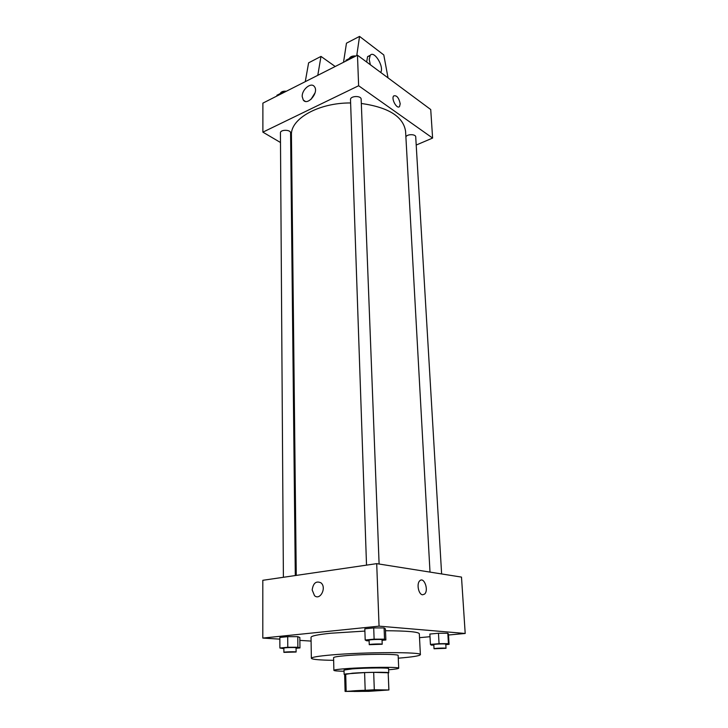<?xml version="1.0" encoding="UTF-8"?>
<svg xmlns="http://www.w3.org/2000/svg" width="728" height="728" viewBox="0 0 728 728"><rect width="100%" height="100%" fill="white"/><g stroke="black" fill="none" stroke-linecap="round" stroke-linejoin="round"><path stroke-width="1.09" d="M354.227 691.454L350.687 691.245C349.777 690.599 384.184 689.452 383.31 690.162C383.947 690.626 362.89 691.555 354.227 691.454M368.759 691.345L388.916 689.971L374.301 689.78L345.09 691.418L368.759 691.345M365.174 690.044L364.601 672.59L345.709 673.928L346.164 691.163M345.09 691.418L344.644 674.292L345.709 673.928M364.601 672.59L373.682 672.344L374.301 689.78M388.916 689.971L388.179 672.781L373.682 672.344M388.233 673.072L388.743 672.827C389.607 671.953 366.157 672.172 352.534 673.191L344.653 674.519M344.126 674.31L344.016 670.051L352.407 668.868C366.011 667.813 389.435 667.631 388.57 668.577L388.743 672.827M388.179 672.781L388.87 689.926M388.615 669.769C395.158 669.214 398.525 668.704 398.707 668.213C400.045 666.839 365.756 667.094 345.946 668.659C338.083 669.26 334.052 669.833 333.879 670.361C334.088 670.834 337.483 671.134 344.044 671.243M398.707 668.213L398.152 655.528C399.472 653.871 365.329 653.926 345.6 655.673C337.765 656.356 333.761 657.02 333.588 657.666L333.879 670.361M398.271 658.185C412.439 657.029 419.81 655.864 420.384 654.672C422.932 651.879 364.455 651.96 331.104 654.972C318.163 656.119 311.584 657.229 311.356 658.294C311.994 659.441 319.428 660.114 333.651 660.332M311.356 658.294L311.029 637.319C311.256 635.944 317.781 634.589 330.63 633.242L364.892 631.085M385.494 630.73C407.079 630.867 418.354 631.859 419.319 633.724L420.384 654.672M382.054 640.331L385.867 639.985L385.421 628.874L384.084 627.945L373.71 627.909L364.819 628.81L365.192 640.003L366.721 640.822L369.123 640.813M445.809 644.644L449.085 644.362L448.466 634.07L447.811 633.26L438.456 633.251L429.866 634.052L430.43 644.417L431.24 645.126L433.833 645.117M448.521 635.007L465.201 633.469L379.061 626.144L262.799 638.074L279.852 639.139M299.872 640.385L311.084 641.086M419.519 637.673L430.011 636.709M296.069 648.293L299.963 647.929L299.836 637.455L297.77 636.654L287.706 636.654L279.843 637.455L279.898 648.011L283.875 648.694M465.201 633.469L461.497 577.095L376.704 563.645L262.808 580.298L262.799 638.074M376.704 563.645L379.061 626.144M312.175 589.971C313.222 583.019 316.161 580.653 320.975 582.855C326.918 587.523 320.156 600.9 314.514 595.659L312.175 589.971C313.222 583.019 316.161 580.653 320.984 582.855C326.918 587.523 320.156 600.9 314.523 595.659L312.175 589.971M422.595 594.785C418.555 594.63 416.343 583.619 419.774 580.798C424.014 576.376 429.047 590.29 424.588 594.084L422.595 594.785L424.588 594.084C429.047 590.29 424.005 576.376 419.774 580.808M296.26 575.402L291.437 135.089C290.308 118.901 318.454 102.712 350.614 102.957M361.325 103.467C388.597 107.362 403.348 116.644 405.578 131.304L430.011 572.099M366.521 565.128L350.505 99.663C350.104 95.796 361.279 95.368 361.161 99.254L379.106 564.027M283.392 577.286L280.435 132.906C280.153 129.411 290.809 129.457 290.59 132.942L295.295 575.548M405.887 136.9C406.998 133.934 415.825 133.979 415.724 136.937L441.623 573.937M416.207 145.045L432.605 138.065L358.631 85.749L262.881 132.15L280.498 142.515M290.754 148.558L291.591 149.049M302.202 96.578C301.774 89.553 311.12 81.827 314.369 86.587C319.264 92.174 307.635 106.243 303.294 100.064L302.202 96.578M432.605 138.065L430.73 109.537L357.475 55.219L358.631 85.749M357.475 55.219L262.881 103.13L262.881 132.15M315.088 92.765L310.947 99.427M400.209 103.758L399.572 106.461C397.115 109.782 390.918 98.762 393.684 95.932C396.678 95.068 398.853 97.679 400.209 103.758C398.844 97.679 396.669 95.068 393.675 95.932C390.918 98.762 397.115 109.792 399.572 106.461L400.2 103.758M343.525 62.29L346.464 43.189L359.55 36.4L356.756 55.583M335.208 66.503L320.993 56.411L317.79 75.321M320.993 56.411L308.608 62.845L305.269 81.663M369.879 55.81L367.576 56.648L366.657 62.026M388.042 77.887L383.783 54.937L359.55 36.4M370.37 64.783L369.214 59.487L370.234 55.31C374.192 50.023 384.502 67.031 380.671 72.418M449.085 644.362L448.439 643.643L439.057 643.67L430.43 644.417M434.034 648.766L433.806 644.617C433.469 644.08 446.055 643.597 445.782 644.162L446.027 648.311L434.034 648.766C433.697 648.248 446.3 647.774 446.027 648.311M448.466 634.07L447.811 633.26L448.439 643.643M447.811 633.26L438.456 633.251L439.057 643.67M438.456 633.251L429.866 634.052M299.963 647.929L297.889 647.238L287.788 647.274L279.898 648.011M283.893 652.37L283.865 648.138C283.556 647.574 296.369 647.219 296.059 647.802L296.105 652.024L283.893 652.37C283.583 651.833 296.414 651.469 296.105 652.024M299.836 637.455L297.77 636.654L297.889 647.238M297.77 636.654L287.706 636.654L287.788 647.274M287.706 636.654L279.843 637.455M385.867 639.985L384.53 639.157L374.119 639.166L365.192 640.003M369.251 644.69L369.096 640.212C368.75 639.575 382.337 639.111 382.036 639.766L382.209 644.253L369.251 644.69C368.905 644.089 382.509 643.625 382.209 644.253M385.421 628.874L384.084 627.945L384.53 639.157M384.084 627.945L373.71 627.909L374.119 639.166M373.71 627.909L364.819 628.81M284.484 92.192L283.383 91.974L276.922 95.25L276.931 96.023M283.383 91.974L283.383 92.747M280.216 93.575C281.026 91.746 283.074 90.964 286.377 91.237M354.254 56.848L353.116 56.602L345.982 60.224L346.009 61.025M353.116 56.602L353.153 57.412M349.213 58.586C350.268 56.566 352.507 55.701 355.937 56.001M303.294 100.064L305.25 101.338M370.234 55.31L367.576 56.648"/></g></svg>
